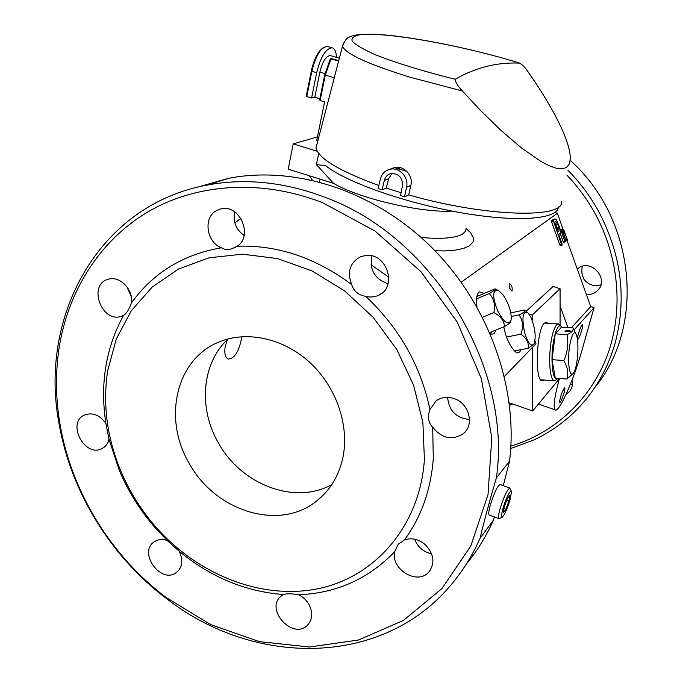 <?xml version="1.0" encoding="UTF-8"?>
<svg xmlns="http://www.w3.org/2000/svg" width="683" height="683" viewBox="0 0 683 683"><rect width="100%" height="100%" fill="white"/><g stroke="black" fill="none" stroke-linecap="round" stroke-linejoin="round"><path stroke-width="1.02" d="M482.548 317.228L493.852 312.601C495.491 304.942 493.937 298.591 489.19 293.545L476.495 298.847M489.754 332.501L504.43 326.585C504.165 320.694 500.639 316.033 493.852 312.601M510.551 321.684L510.508 321.787C510.585 322.547 508.562 324.143 504.43 326.585M476.768 296.524L495.124 288.858C496.276 289.105 494.296 290.676 489.19 293.545M503.055 294.928C509.023 304.003 511.704 312.379 511.115 320.062C508.511 325.74 504.003 322.615 497.583 310.663C492.076 296.089 492.4 289.37 498.539 290.523L503.055 294.928M309.39 175.796L312.362 180.184M394.415 167.514L406.855 171.39M317.458 136.873L293.22 143.9L317.279 151.276M318.705 153.385L316.408 164.603L325.552 165.602C345.777 182.011 405.352 203.141 461.657 212.857C518.038 222.667 557.96 219.175 558.378 206.983M293.22 143.9L288.2 169.171L333.543 183.351L316.408 164.603M333.543 183.351C358.643 198.369 421.112 212.994 452.172 211.115M227.302 339.707L225.185 346.494C224.203 353.145 225.159 357.32 228.071 359.019C234.303 358.993 238.905 351.694 241.884 337.12L241.97 336.668M582.078 266.447L581.805 272.884L583.581 278.766C588.063 284.802 593.834 286.817 600.903 284.82M331.759 484.64C294.825 505.266 241.312 484.682 218.517 443.113C198.104 408.4 201.698 362.997 228.122 338.922M491.393 331.844L490.676 334.277M572.363 384.085L570.305 384.529M571.995 380.243C572.943 384.64 572.038 388.473 569.289 391.76L566.087 394.356M577.255 268.991L577.519 268.778C590.957 257.389 610.568 279.842 596.959 291.069C593.988 293.656 590.471 294.843 586.415 294.612M189.311 463.492C162.682 419.183 175.693 359.48 218.509 342.226C246.563 330.179 283.804 338.162 310.406 363.006C337.009 387.842 349.944 427.003 342.542 459.181C338.333 476.743 329.684 490.701 316.596 501.032C279.21 531.528 215.239 511.225 189.311 463.492M521.044 349.628L519.814 351.839L518.482 352.59C516.109 355.177 506.436 342.644 503.823 326.824M544.18 380.038L542.251 380.841C534.456 381.498 536.368 329.505 544.402 323.127L546.323 322.231L547.979 323.281M495.986 329.983L494.15 333.876L490.479 334.192M476.999 306.898C475.701 299.521 476.469 294.501 479.295 291.837L484.358 293.349M570.177 160.326C636.018 219.183 645.589 326.73 594.722 387.637M510.884 446.084C553.811 433.295 590.3 400.247 607.17 355.741C623.801 311.183 619.37 256.962 594.287 212.106C586.706 198.642 577.587 186.331 566.933 175.172M424.416 459.531C419.934 525.995 375.172 577.015 318.141 588.686C260.949 600.323 196.653 574.266 154.768 525.756C140.45 509.074 129.061 490.667 120.601 470.536C106.941 437.393 102.638 404.114 107.683 370.69L116.264 339.118L131.264 310.791L152.249 287.022L178.494 269.025L208.998 257.824L242.465 254.178L277.358 258.533L311.969 270.895L344.514 290.821L373.268 317.416L396.678 349.346L413.488 384.939L422.871 422.325L424.416 459.531M512.045 291.06L509.527 288.132L509.373 283.291C511.704 285.016 512.591 287.611 512.045 291.06M560.273 230.12L561.332 229.36M565.08 241.312L566.096 240.988L562.357 230.692L561.52 231.349L565.131 241.953L563.398 242.405L560.103 233.338M562.075 245.18L560.504 245.692L559.753 244.685L551.659 222.086L551.557 220.652L553.495 219.371M526.064 311.328L553.102 286.476L560.077 288.713L560.077 305.864L567.897 327.601M571.347 327.823L590.701 306.607L566.984 240.262M562.903 228.839L557.345 213.301L461.23 282.19M504.43 376.41L536.001 343.771L534.96 340.911M532.219 320.37L532.194 315.059L560.077 288.713M559.616 378.459L532.672 410.995L532.356 347.545M560.077 305.864L560.077 325.253L558.327 323.938L556.517 324.826C552.351 330.845 550.054 342.618 549.627 360.129C549.849 372.798 551.437 379.705 554.391 380.849L557.721 378.681M234.875 222.94L240.894 218.329M567.966 170.306C579.679 182.19 589.642 195.423 597.856 209.988C621.59 254.315 627.19 299.222 614.674 344.693C608.587 365.217 599.042 383.436 586.04 399.367C571.5 416.937 554.144 430.444 533.969 439.895L510.739 448.492M433.304 458.43L432.68 427.199C428.181 422.418 427.285 416.545 429.991 409.578C420.643 365.567 399.214 327.814 365.704 296.328C358.379 295.158 353.709 291.24 351.694 284.563C315.341 257.585 277.187 244.804 237.223 246.221L231.708 248.834C227.533 249.995 224.126 249.636 221.471 247.767C183.232 254.409 153.248 272.748 131.52 302.8L131.307 303.414C129.002 309.664 126.398 313.659 123.495 315.409C105.771 348.006 99.889 384 105.856 423.375L109.024 439.229L119.098 469.878C127.832 490.65 139.571 509.629 154.332 526.832L167.207 540.501L179.441 551.488C210.834 577.212 245.479 591.563 283.394 594.552C286.826 593.467 291.914 593.544 298.676 594.782C336.454 593.228 368.47 578.868 394.714 551.693L398.24 544.24L404.507 539.86C421.326 516.886 430.922 489.745 433.304 458.43M529.069 314.035L532.194 315.059M388.875 277.221L371.023 264.714M466.233 228.677L470.493 232.613L473.345 237.735L473.199 241.773L469.537 245.786L463.629 248.39L455.39 250.115L445.128 250.926L434.969 250.763M557.345 213.301L554.801 212.524M590.701 306.607L594.056 307.683L581.754 351.036C573.703 379.953 558.984 413.036 555.202 409.911C552.999 407.691 554.365 397.335 559.292 378.852M574.087 329.889L594.056 307.683M558.703 234.474L561.981 243.652L562.109 245.171L561.349 244.164L553.153 220.122L554.869 218.893L556.355 219.798L559.403 226.85C560.53 230.325 560.717 232.544 559.949 233.501L558.703 234.474M560.222 245.598L561.827 245.077M563.398 242.405L564.986 241.893L560.965 230.291L562.775 228.882L564.158 230.777L567.266 239.46L563.885 230.991L563.219 230.034L562.638 230.478L566.096 240.988M563.543 242.465L564.986 241.893M566.19 240.407L567.189 240.083M509.262 402.808L532.672 410.995M167.207 540.501C162.426 538.93 158.183 539.314 154.478 541.645C137.496 551.881 160.864 584.776 176.41 572.474C180.705 569.093 182.421 564.218 181.558 557.832L179.441 551.488M105.856 423.375C99.718 415.051 92.692 412.225 84.752 414.888C66.131 422.316 84.632 458.199 102.066 448.543C105.643 446.673 107.957 443.566 109.024 439.229M131.52 302.8C133.45 289.472 119.559 275.445 108.29 279.27C87.356 284.418 101.758 323.896 121.668 316.178L123.495 315.409M237.223 246.221C253.743 235.934 239.451 203.525 220.729 208.947L216.357 210.671C202.953 217.629 206.462 242.465 221.471 247.767M365.704 296.328C370.169 297.489 374.412 297.156 378.442 295.329C397.694 287.577 387.261 253.077 366.259 255.425L360.931 256.56C349.909 262.434 346.827 271.766 351.694 284.563M432.68 427.199C442.089 438.708 452.402 440.791 463.62 433.457C474.514 424.63 469.161 403.764 454.639 398.778C447.689 396.328 441.474 397.062 435.985 400.972L429.991 409.578M394.714 551.693C390.505 569.494 417.876 585.715 429.001 571.808C435.156 563.04 433.97 554.041 425.432 544.803C418.764 539.186 411.781 537.538 404.507 539.86M283.394 594.552L280.884 596.31C264.637 609.577 293.118 640.432 307.563 625.099C312.481 619.592 313.019 612.839 309.177 604.839C306.684 600.348 303.184 597.002 298.676 594.782M322.828 202.8L374.976 230.999L420.907 271.663L457.26 322.128L481.413 378.843L491.794 437.743L488.004 494.74L470.775 546.076L441.799 588.712L403.414 620.463L358.353 640.039L309.442 647.014L259.438 641.619L210.876 624.68L166.046 597.429C111.542 556.397 72.347 493.109 60.454 426.815C55.733 400.597 55.221 374.736 58.909 349.235C67.506 292.273 98.787 241.381 147.306 212.242C195.944 183.522 260.966 178.605 322.828 202.8M126.842 286.672L131.281 296.721M234.636 211.841C232.835 221.634 235.994 229.505 244.121 235.464M371.928 255.946C369.29 269.845 374.685 279.099 388.106 283.71M447.596 397.344C448.919 410.722 456.218 418.107 469.511 419.516M414.658 539.211C417.817 547.126 423.469 552.009 431.622 553.853M559.488 401.954L559.531 402.518C560.461 402.757 561.972 399.546 564.064 392.896C565.029 389.344 565.2 387.628 564.576 387.756C562.263 391.214 560.564 395.944 559.488 401.954M577.476 339.767C578.569 339.135 580.012 335.916 581.788 330.111C582.838 326.235 583.017 324.374 582.343 324.527C580.166 327.712 578.484 332.39 577.297 338.563M555.629 221.42L557.533 223.862L558.771 227.328L559.07 231.042L557.815 232.015L554.357 222.351L555.629 221.42M325.936 197.652C285.135 182.054 245.513 177.862 207.069 185.093C97.882 205.028 37.872 317.732 59.404 425.526C71.476 492.785 111.227 556.961 166.515 598.598C254.144 667.189 383.752 667.709 452.633 582.975C463.595 569.699 472.73 554.827 480.021 538.366C484.512 519.686 489.967 499.512 496.396 477.844C512.421 367.693 433.133 237.044 325.936 197.652M578.006 334.994L580.106 328.634M560.299 397.822L562.271 391.982M557.601 231.409L557.183 227.849L554.673 222.129M496.396 477.844L509.544 461.221C518.619 387.927 488.695 304.148 431.656 247.408C374.472 190.745 295.491 165.44 228.984 178.229L197.686 187.125M466.737 563.56C477.434 550.583 486.356 536.087 493.485 520.053L480.021 538.366M509.544 461.221L503.269 485.656M494.407 516.954L493.485 520.053M489.395 515.059L489.088 514.948C488.405 514.051 488.755 510.986 490.138 505.736C494.193 492.648 497.557 485.579 500.229 484.537L509.638 488.012M499.35 518.628L498.778 518.602C498.138 517.723 498.513 514.649 499.913 509.398C503.994 496.285 507.324 489.19 509.902 488.106M504.045 507.554L503.397 512.745L505.881 509.33L508.997 500.793L509.672 495.576L507.204 498.923L504.045 507.554M502.731 509.347C501.296 514.82 501.109 517.466 502.167 517.279C504.609 514.862 507.315 508.792 510.269 499.06L511.507 491.64C511.166 487.816 505.36 499.469 502.731 509.347M506.812 499.982L508.997 500.793M503.917 508.596L505.881 509.33M317.364 142.687L316.007 147.912C318.551 158.567 339.494 171.1 378.826 185.511M528.471 72.424C547.928 100.102 571.244 140.015 570.254 159.481L569.118 164.355L566.403 167.531L562.118 168.846L556.321 168.231L549.158 165.713L540.834 161.384L521.744 148.151L501.168 130.59L480.952 110.911L462.391 91.001C457.687 85.913 455.288 81.994 455.202 79.245C475.692 67.48 497.19 62.11 519.686 63.118L519.857 63.143C522.691 65.005 525.568 68.095 528.471 72.424M391.146 168.778L394.245 167.557C403.431 164.919 413.676 175.454 410.85 185.383L408.682 194.894C486.68 217.322 565.755 218.808 561.443 201.169M408.682 194.894L404.507 196.824L400.469 195.569L402.466 186.066C402.748 177.512 398.846 173.371 390.778 173.644C387.406 174.635 385.263 176.914 384.333 180.474L382.079 189.857L378.083 188.61L380.329 179.245C381.669 174.045 384.811 170.741 389.737 169.333C399.111 166.626 409.185 177.401 406.513 187.313L404.507 196.824M401.075 192.7L386.279 188.056L382.079 189.857M317.919 140.57L316.775 140.22L324.604 101.835L320.131 100.521L319.661 99.718L324.69 74.925L330.282 58.969L330.982 58.892L325.27 75.198L320.131 100.521M410.85 185.383L406.513 187.313M399.162 168.479L400.52 169.367L396.208 168.479L399.162 168.479M330.41 55.622L330.205 55.562C325.987 55.98 322.547 61.504 319.866 72.133L314.803 97.293L311.576 98.002L306.778 96.593L306.317 95.808L311.328 70.998M386.279 188.056L388.704 178.673L384.333 180.474M391.999 173.431L388.704 178.673M319.857 98.77L314.803 97.293M324.741 74.985L319.661 99.718M311.576 98.002L316.647 72.714C320.668 56.749 325.834 48.442 332.151 47.801C334.73 48.553 336.181 51.737 336.523 57.346M311.303 71.126L306.317 95.808M506.564 337.035L520.924 334.166C523.622 327.08 522.999 320.651 519.054 314.872L511.302 316.468M514.512 350.9L528.104 348.253C529.069 342.986 526.67 338.29 520.924 334.166M533.747 344.36L528.104 348.253M510.833 312.857L524.339 310.056C525.876 310.97 524.109 312.575 519.054 314.872M530.691 316.767C535.011 327.2 536.189 336.121 534.217 343.54C531.365 347.357 528.181 343.771 524.664 332.783C521.633 317.621 522.657 310.867 527.746 312.549L530.691 316.767M558.113 378.339C554.434 380.738 552.393 374.54 551.992 359.745C551.77 340.177 557.857 320.301 561.691 327.166L561.716 327.2M573.361 373.285L566.975 379.031L555.279 378.117L552.06 359.668L555.236 333.833L561.494 327.191L573.088 327.934L575.863 333.953M566.975 379.031C568.196 374.822 567.974 370.365 566.309 365.661L563.902 360.539L552.06 359.668M568.427 330.376L570.655 331.076L567.103 331.818L564.875 331.118L568.427 330.376M555.236 333.833L567.035 334.619C571.722 332.527 573.746 330.299 573.088 327.934M563.902 360.539C567.616 352.061 568.657 343.421 567.035 334.619M568.785 364.184C567.402 347.177 573.549 325.031 576.563 335.498C579.278 342.653 577.698 365.764 574.053 372.184L573.31 373.353C571.039 375.607 569.528 372.551 568.785 364.184M512.557 403.96L509.578 405.369M553.162 219.482L554.758 218.961M551.557 220.652L553.153 220.122M551.659 222.086L553.256 221.557M559.753 244.685L561.349 244.164M561.195 229.403L562.775 228.882M560.325 230.504L560.965 230.291M560.393 231.196L561.033 230.982M563.193 241.995L564.79 241.483M564.926 240.886L565.891 240.578M562.929 231.298L563.885 230.991M566.036 239.989L566.992 239.682M566.216 240.51L567.325 240.151L566.216 240.51M421.155 237.513C441.645 239.263 455.433 238.111 462.519 234.038L465.422 231.358L466.224 228.182M558.771 227.328L557.183 227.849M555.945 224.391L557.533 223.862M557.635 231.511L559.07 231.042M462.391 91.001L409.237 76.974C368.248 64.134 345.982 53.948 342.439 46.41L343.429 42.944M455.202 79.245C423.392 71.408 394.765 62.546 374.839 54.486C363.313 49.347 355.783 44.933 352.257 41.236C351.096 38.077 353.709 35.909 360.095 34.722C386.458 31.589 463.74 45.693 519.686 63.118M334.269 77.785L324.69 74.925L330.282 58.969L331.392 58.533L330.982 58.892L338.623 61.06M319.866 72.133L324.971 73.602M316.647 72.714L311.815 71.322L306.778 96.593M327.695 46.555L327.362 46.461C321.001 47.084 315.811 55.374 311.815 71.322L311.243 71.058C315 55.297 320.37 47.101 327.362 46.461L332.151 47.801M497.856 290.19L495.363 288.969M569.289 391.76L570.194 390.599M596.959 291.069L598.539 289.387M324.57 493.741L316.596 501.032M154.768 525.756L154.332 526.832M120.601 470.536L119.098 469.878M554.869 218.893L553.273 219.422M562.092 245.18L560.504 245.692M562.826 228.856L561.247 229.377M103.722 447.544L102.066 448.543M123.811 315.222L121.668 316.178M235.456 247.255L231.708 248.834M382.019 293.075L378.442 295.329M465.746 431.195L463.62 433.457M430.205 570.262L429.001 571.808M308.648 623.895L307.563 625.099M177.682 571.406L176.41 572.474M538.409 404.071L555.202 409.911M166.046 597.429L166.515 598.598M60.454 426.815L59.404 425.526M320.079 179.142L319.354 181.9M228.984 178.229L207.069 185.093M489.088 514.948L498.778 518.602M511.234 491.043L510.175 488.772M502.167 517.279L499.282 518.653M519.857 63.143C470.689 47.904 405.25 34.953 371.159 34.15C353.982 34.013 350.814 36.481 348.911 37.266C347.041 37.463 344.881 40.51 342.439 46.41L316.007 147.912M394.245 167.557L389.737 169.333M330.205 55.562L339.383 58.157M338.742 60.616L331.392 58.533M527.08 312.063L525.082 310.611M540.671 379.765L554.391 380.849M544.471 323.059L558.25 323.938M561.067 326.431L560.077 325.245"/></g></svg>
